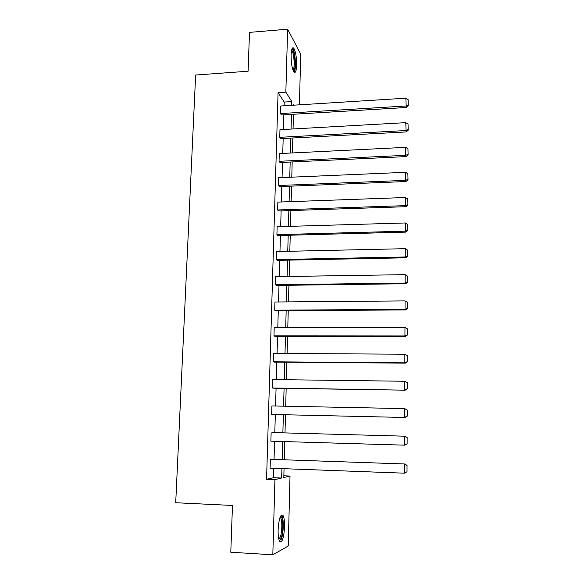 <?xml version="1.0" encoding="UTF-8"?>
<svg xmlns="http://www.w3.org/2000/svg" width="584" height="584" viewBox="0 0 584 584"><rect width="100%" height="100%" fill="white"/><g stroke="black" fill="none" stroke-linecap="round" stroke-linejoin="round"><path stroke-width="0.88" d="M278.115 529.878C278.904 518.592 280.539 513.759 283.006 515.38C284.138 517.402 284.656 521.227 284.561 526.848C283.824 538.076 282.189 542.923 279.656 541.397C278.531 539.375 278.021 535.535 278.115 529.878M291.087 55.093C291.379 49.202 292.263 46.895 293.752 48.165C295.65 51.428 296.614 57.079 296.643 65.138C296.365 71.044 295.475 73.365 293.971 72.102C292.08 68.89 291.124 63.225 291.087 55.093M283.861 475.807L290.014 476.048L288.24 546.004L272.816 554.8L230.789 552.23L232.476 505.459L175.711 502.736L195.64 75.029L248.098 71.226L249.492 32.376L287.627 29.2L300.724 54.122L299.431 104.828M272.217 432.554L404.997 436.197L272.217 432.554M407.114 443.825L407.136 437.606L407.114 443.825L404.5 445.161L270.888 441.175L271.137 432.576M272.443 387.988L405.172 390.178L273.502 388.178L272.443 387.988L272.684 379.564L404.756 381.257L407.318 382.754L407.296 388.849L407.318 382.754M405.376 336.406L275.006 336.289L273.962 335.858L274.203 327.602L404.967 327.412L404.931 335.968L405.376 336.406L407.486 334.997L407.333 328.836L407.486 334.997M405.581 283.736L276.48 285.423L275.451 284.758L275.684 276.663L405.172 274.655L405.135 283.036L405.581 283.736L407.661 282.24L407.515 276.101L407.661 282.24M405.778 232.118L277.926 235.542L276.911 234.651L277.144 226.716L405.376 222.971L405.34 231.184L405.778 232.118L407.844 230.549L407.69 224.424L407.844 230.549M405.968 181.529L279.342 186.617L278.342 185.515L278.568 177.733L405.573 172.309L405.537 180.361L405.968 181.529L408.012 179.887L407.866 173.784L408.012 179.887M406.157 131.933L280.729 138.627L279.751 137.32L279.97 129.685L405.763 122.655L406.157 131.933L408.187 130.225L408.041 124.144L408.187 130.225M284.109 105.784L284.218 102.061L278.072 92.659L266.567 479.281L273.524 477.705L273.786 468.31M274.042 459.425L274.56 441.285M274.808 432.627L275.32 414.567M275.56 406.011L276.071 388.214M276.312 379.607L276.816 362.124M277.057 353.473L277.546 336.289M277.794 327.595L278.276 310.717M278.524 301.979L278.999 285.386M279.247 276.604L279.714 260.311M279.962 251.485L280.415 235.476M280.67 226.614L281.116 210.875M281.371 201.976L281.809 186.522M282.065 177.58L282.495 162.396M282.751 153.417L283.174 138.496M283.437 129.487L283.853 114.829M406.252 107.5L281.415 114.975L280.444 113.566L280.663 105.996L405.865 98.192L406.252 107.5L408.267 105.755L408.121 99.689L408.267 105.755M406.07 156.607L280.035 162.513L279.05 161.301L279.276 153.592L405.668 147.358L405.639 155.329L406.07 156.607L408.099 154.928L407.953 148.84L408.099 154.928M405.873 206.692L278.634 210.963L277.634 209.963L277.86 202.101L405.471 197.516L405.442 205.641L405.873 206.692L407.931 205.086L407.778 198.976L407.931 205.086M405.676 257.792L277.203 260.362L276.181 259.581L276.414 251.565L405.274 248.682L405.238 256.982L405.676 257.792L407.756 256.267L407.603 250.134L407.756 256.267M405.478 309.936L275.743 310.732L274.706 310.184L274.947 302.008L405.07 300.899L405.033 309.367L405.478 309.936L407.574 308.483L407.42 302.329L407.574 308.483M405.274 363.153L274.261 362.102L273.202 361.795L273.451 353.451L404.858 354.196L404.829 362.839L405.274 363.153L407.391 361.781L407.238 355.612L407.391 361.781M271.669 414.45L405.07 417.48L271.669 414.45L271.918 405.938L404.646 408.603L407.223 410.034L407.209 416.195L407.223 410.034M271.443 459.338L404.887 463.981L271.443 459.338M407.011 471.755L407.033 465.463L407.011 471.755L404.391 473.179L270.1 468.178L270.356 459.491M272.816 554.8L274.933 479.617L281.656 478.026L281.911 468.616M266.567 479.281L274.933 479.617M278.072 92.659L285.853 92.141L287.627 29.2M284.043 468.696L283.809 477.515L290.014 476.048M294.051 105.164L293.708 104.624L293.694 105.186M293.453 114.252L293.058 128.947M292.825 137.985L292.423 152.942M292.183 161.943L291.781 177.164M291.547 186.128L291.131 201.626M290.898 210.547L290.474 226.322M290.241 235.213L289.817 251.266M289.584 260.114L289.146 276.451M288.912 285.255L288.474 301.892M288.24 310.651L287.788 327.58M287.562 336.304L287.102 353.532M286.875 362.204L286.408 379.739M286.175 388.367L285.707 406.216M285.474 414.793L284.999 432.905M284.766 441.592L284.284 459.783M291.693 105.31L291.796 101.579L285.853 92.141M282.145 459.71L282.641 441.526M282.875 432.846L283.357 414.749M283.59 406.172L284.072 388.338M284.306 379.709L284.773 362.189M285.007 353.517L285.474 336.296M285.707 327.587L286.16 310.666M286.401 301.906L286.846 285.284M287.087 276.488L287.525 260.15M287.759 251.31L288.197 235.264M288.43 226.388L288.861 210.62M289.095 201.699L289.518 186.208M289.759 177.251L290.168 162.038M290.409 153.044L290.81 138.094M291.058 129.064L291.452 114.376M284.218 102.061L291.796 101.579M273.524 477.705L281.656 478.026M280.444 113.566L405.829 106.011L408.106 105.157M408.121 99.689L405.865 98.192M279.751 137.32L405.734 130.546L408.019 129.663M408.041 124.144L405.763 122.655M279.05 161.301L405.639 155.329L407.931 154.417M407.953 148.84L405.668 147.358M291.759 49.538L291.993 49.509C294.767 49.311 296.365 69.919 293.679 70.898L293.299 70.963M292.956 70.102C295.073 68.883 294.168 52.991 291.839 50.713L291.54 50.45M294.088 72.234C296.541 70 295.343 51.085 292.548 48.341L292.365 48.151M280.378 516.526L280.926 516.511C283.313 517.044 283.51 531.856 281.203 537.769C280.502 539.66 279.794 540.419 279.064 540.069M278.823 539.207L280.305 537.024C282.196 532.148 282.364 520.183 280.583 517.84L280.05 517.344L280.926 516.511M281.364 539.171C283.707 533.09 283.904 518.3 281.7 515.395L281.378 515M278.342 185.515L405.537 180.361L407.844 179.412M407.866 173.784L405.573 172.309M277.634 209.963L405.442 205.641L407.756 204.663M407.778 198.976L405.471 197.516M276.911 234.651L405.34 231.184L407.669 230.169M407.69 224.424L405.376 222.971M276.181 259.581L405.238 256.982L407.581 255.938M407.603 250.134L405.274 248.682M275.451 284.758L405.135 283.036L407.493 281.962M407.515 276.101L405.172 274.655M274.706 310.184L405.033 309.367L407.398 308.257M407.42 302.329L405.07 300.899M273.962 335.858L404.931 335.968L407.311 334.814M407.333 328.836L404.967 327.412M273.202 361.795L404.829 362.839L407.216 361.657M407.238 355.612L404.858 354.196M407.121 388.769L404.719 389.995L404.756 381.257L407.143 382.666M405.172 390.178L407.296 388.849M407.026 416.173L404.61 417.429L404.646 408.603L407.048 409.997M405.07 417.48L407.209 416.195M406.931 443.862L404.5 445.161L404.537 436.241L406.953 437.628M404.997 436.197L407.136 437.606M406.836 471.843L404.391 473.179L404.427 464.163L406.858 465.543M404.887 463.981L407.033 465.463M293.752 48.165L292.489 48.268M291.664 49.91L291.993 49.509M279.882 517.804L280.583 517.84"/></g></svg>
